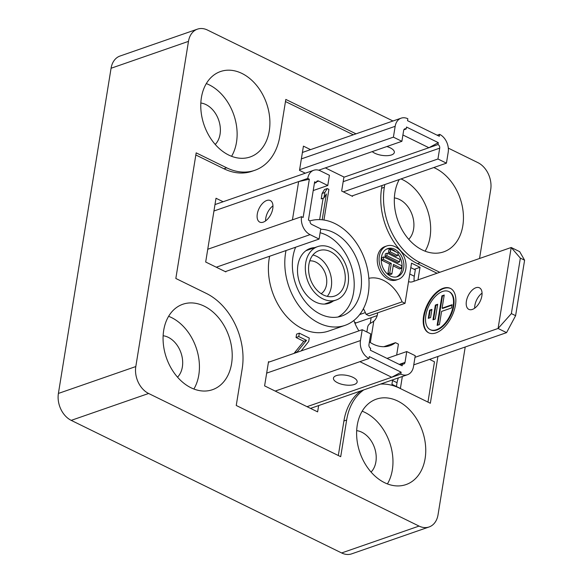 <?xml version="1.0" encoding="UTF-8"?>
<svg xmlns="http://www.w3.org/2000/svg" width="583" height="583" viewBox="0 0 583 583"><rect width="100%" height="100%" fill="white"/><g stroke="black" fill="none" stroke-linecap="round" stroke-linejoin="round"><path stroke-width="0.87" d="M272.961 205.872A12.01 6.595 -63.9 0 0 265.586 220.913M266.788 200.472A12.01 6.595 -63.9 0 0 257.978 211.206A12.01 6.595 -63.9 0 0 259.741 222.101A12.01 6.595 -63.9 0 0 263.276 222.152A12.01 6.595 -63.9 0 0 272.086 211.425A12.01 6.595 -63.9 0 0 270.315 200.53A12.01 6.595 -63.9 0 0 266.788 200.472M213.939 211.002L298.634 181.59L292.44 219.849L207.745 249.262M292.44 219.849L301.549 216.687A14.13 10.334 70.8 0 0 310.083 234.636L319.098 239.059L320.752 228.857L311.737 224.433A2.828 2.07 -109.2 0 1 310.032 220.848L308.436 220.068L314.638 181.809L316.226 182.588A2.828 2.07 -109.2 0 1 317.422 180.956A2.828 2.07 -109.2 0 1 318.763 181.08L316.445 181.881M214.989 204.567L313.712 170.28A14.13 10.334 -109.2 0 0 307.744 178.427L298.634 181.59L309.333 179.207L303.138 217.466L301.549 216.687M313.712 170.28A14.13 10.334 -109.2 0 1 320.41 170.877L329.424 175.294L327.777 185.496L318.763 181.08M225.3 271.634L319.098 239.059M307.744 178.427L309.333 179.207M314.405 183.222L316.226 182.588M327.777 185.496L313.217 190.554M370.329 342.527L373.79 321.182L371.99 322.421A25.433 10.305 9.2 0 0 367.684 327.019L366.875 331.997M373.79 321.182A7.062 3.877 -63.9 0 0 377.456 314.405A7.062 3.877 -63.9 0 0 377.573 312.86M482.061 293.14A12.01 6.595 -63.9 0 0 474.868 305.426A12.01 6.595 -63.9 0 0 474.679 308.181M466.385 301.273A12.01 6.595 116.1 0 1 479.415 287.798A12.01 6.595 116.1 0 1 481.871 295.894A12.01 6.595 116.1 0 1 468.841 309.369A12.01 6.595 116.1 0 1 466.385 301.273M455.461 305.062A24.726 13.577 -63.9 0 0 450.411 288.396A24.726 13.577 -63.9 0 0 423.586 316.132A24.726 13.577 -63.9 0 0 428.636 332.798A24.726 13.577 -63.9 0 0 455.461 305.062M450.674 288.534A24.726 13.577 -63.9 0 0 424.118 316.394A24.726 13.577 -63.9 0 0 428.906 332.929M448.852 291.566L449.384 291.828A21.192 11.638 116.1 0 1 453.712 306.119A21.192 11.638 116.1 0 1 430.72 329.891L430.188 329.628A21.192 11.638 116.1 0 1 425.86 315.345A21.192 11.638 116.1 0 1 448.852 291.566A21.192 11.638 116.1 0 1 453.18 305.856A21.192 11.638 116.1 0 1 430.188 329.628M377.194 315.585L356.009 322.938A8.475 4.657 116.1 0 1 354.909 323.164M410.811 267.641L415.315 269.849L414.28 276.225A14.13 7.754 -63.9 0 0 414.236 281.166M414.987 357.335L498.079 328.477L506.561 332.638L413.762 364.863M398.408 377.864A14.13 7.754 -63.9 0 0 397.038 382.703L396.418 386.507M506.561 332.638L515.612 315.68L524.598 260.207L519.679 251.659L511.196 247.498L412.844 281.655A14.13 7.754 116.1 0 1 408.683 281.589A14.13 7.754 116.1 0 1 408.566 281.531M365.359 312.583L359.66 314.565M524.598 260.207L520.357 258.131L511.196 247.498L498.079 328.477L511.371 313.603L515.612 315.68M511.371 313.603L520.357 258.131M429.605 310.185L428.279 318.362L430.597 317.56L431.923 309.384L429.605 310.185L430.137 310.447L428.891 318.15M432.965 319.841L435.282 319.039L437.673 304.275L435.355 305.077L432.965 319.841M441.914 295.821L437.126 325.372L439.444 324.571L441.579 311.417L451.548 307.955L452.08 304.705L442.103 308.174L444.231 295.02L441.914 295.821L442.446 296.084L437.738 325.161M431.843 309.85L430.137 310.447M435.355 305.077L435.887 305.339L433.57 319.63M437.6 304.749L435.887 305.339M444.159 295.494L442.446 296.084M442.103 308.174L442.635 308.429L452 305.179M386.85 146.537A12.01 4.868 9.2 0 1 394.334 152.44A12.01 4.868 9.2 0 1 391.492 154.94A12.01 4.868 9.2 0 1 372.216 151.616M437.184 135.22L439.648 134.36L439.342 136.276L407.524 120.674L407.838 118.764A14.13 10.334 70.8 0 0 401.133 118.167A14.13 10.334 70.8 0 0 395.165 126.314L393.408 137.151L401.891 141.312L403.647 130.475A2.828 2.07 -109.2 0 1 404.842 128.843A2.828 2.07 -109.2 0 1 406.183 128.967L406.497 127.05L438.307 142.653L438.001 144.562A2.828 2.07 -109.2 0 1 439.706 148.155L343.176 181.677M439.648 134.36A14.13 10.334 -109.2 0 1 448.189 152.309L446.432 163.153L437.95 158.991L439.706 148.155M438.307 142.653L428.891 147.725L402.919 134.994M299.611 169.726L393.408 137.151M446.432 163.153L351.811 196.012M406.183 128.967L403.866 129.769M343.897 177.239L438.001 144.562M318.69 170.207L401.891 141.312M437.95 158.991L343.329 191.851M354.311 384.481A12.01 4.868 9.2 0 1 340.807 384.008A12.01 4.868 9.2 0 1 333.447 378.141A12.01 4.868 9.2 0 1 336.282 375.641A12.01 4.868 9.2 0 1 349.793 376.115A12.01 4.868 9.2 0 1 357.153 381.982A12.01 4.868 9.2 0 1 354.311 384.481M399.253 364.39L405.01 362.393A2.828 2.07 -109.2 0 1 403.815 364.018A2.828 2.07 -109.2 0 1 402.474 363.901L400.011 364.761M402.474 363.901L402.161 365.818L370.351 350.215L370.657 348.306A2.828 2.07 -109.2 0 1 368.952 344.713L370.708 333.877L362.225 329.716L360.469 340.552A14.13 10.334 70.8 0 0 369.01 358.501L369.316 356.592L401.133 372.187L400.82 374.104A14.13 10.334 70.8 0 0 407.524 374.701A14.13 10.334 70.8 0 0 413.493 366.554L415.249 355.71L406.766 351.549L387.039 358.399M275.205 391.076L359.9 361.664L391.718 377.267L307.022 406.679M405.01 362.393L406.766 351.549M400.82 374.104L391.718 377.267L401.133 372.187M359.9 361.664L369.01 358.501M268.42 362.291L362.225 329.716M191.035 387.782A45.219 33.056 -109.2 0 1 163.342 343.926A45.219 33.056 -109.2 0 1 182.814 304.26A45.219 33.056 -109.2 0 1 204.254 306.17A45.219 33.056 -109.2 0 1 231.947 350.026A45.219 33.056 -109.2 0 1 212.482 389.692A45.219 33.056 -109.2 0 1 191.035 387.782M193.877 389.029A45.219 33.056 70.8 0 0 171.468 317.553A45.219 33.056 70.8 0 0 168.625 316.314M384.576 482.68A45.219 33.056 -109.2 0 1 356.883 438.817A45.219 33.056 -109.2 0 1 376.348 399.158A45.219 33.056 -109.2 0 1 397.788 401.06A45.219 33.056 -109.2 0 1 425.481 444.916A45.219 33.056 -109.2 0 1 406.016 484.582A45.219 33.056 -109.2 0 1 384.576 482.68M387.418 483.919A45.219 33.056 70.8 0 0 365.009 412.451A45.219 33.056 70.8 0 0 362.167 411.204M228.733 155.056A45.219 33.056 -109.2 0 1 201.04 111.2A45.219 33.056 -109.2 0 1 220.505 71.534A45.219 33.056 -109.2 0 1 241.952 73.443A45.219 33.056 -109.2 0 1 269.637 117.3A45.219 33.056 -109.2 0 1 250.173 156.958A45.219 33.056 -109.2 0 1 228.733 155.056M231.575 156.295A45.219 33.056 70.8 0 0 209.166 84.827A45.219 33.056 70.8 0 0 206.324 83.588M433.774 167.547A45.219 33.056 -109.2 0 1 435.486 168.334A45.219 33.056 -109.2 0 1 463.179 212.19A45.219 33.056 -109.2 0 1 443.707 251.856A45.219 33.056 -109.2 0 1 422.267 249.947A45.219 33.056 -109.2 0 1 399.253 179.535M425.109 251.193A45.219 33.056 70.8 0 0 402.7 179.717A45.219 33.056 70.8 0 0 400.987 178.937M163.138 335.75A23.313 17.045 -109.2 0 1 168.268 337.324A23.313 17.045 -109.2 0 1 181.896 356.002A23.313 17.045 -109.2 0 1 177.531 377.172M356.679 430.64A23.313 17.045 -109.2 0 1 361.803 432.214A23.313 17.045 -109.2 0 1 375.43 450.892A23.313 17.045 -109.2 0 1 371.065 472.07M200.836 103.016A23.313 17.045 -109.2 0 1 205.967 104.59A23.313 17.045 -109.2 0 1 219.594 123.268A23.313 17.045 -109.2 0 1 215.222 144.446M394.37 197.914A23.313 17.045 -109.2 0 1 399.501 199.488A23.313 17.045 -109.2 0 1 413.128 218.166A23.313 17.045 -109.2 0 1 408.756 239.336M310.025 220.877A55.108 40.293 -109.2 0 1 334.977 223.581A55.108 40.293 -109.2 0 1 368.726 277.034A55.108 40.293 -109.2 0 1 344.998 325.372L328.608 331.064A55.108 40.293 -109.2 0 1 302.475 328.739A55.108 40.293 -109.2 0 1 269.63 256.236M344.998 325.372A55.108 40.293 -109.2 0 1 318.865 323.048A55.108 40.293 -109.2 0 1 286.027 250.544M395.15 246.704A17.665 12.913 -109.2 0 1 405.965 263.829A17.665 12.913 -109.2 0 1 398.364 279.323A17.665 12.913 -109.2 0 1 389.983 278.579A17.665 12.913 -109.2 0 1 379.169 261.446A17.665 12.913 -109.2 0 1 386.777 245.953A17.665 12.913 -109.2 0 1 395.15 246.704M398.364 279.323L396.542 279.957A17.665 12.913 -109.2 0 1 388.161 279.213A17.665 12.913 -109.2 0 1 377.347 262.08A17.665 12.913 -109.2 0 1 384.955 246.587L386.777 245.953M383.84 346.71L395.463 342.68A35.323 25.827 -109.2 0 1 389.991 345.653A35.323 25.827 -109.2 0 1 373.237 344.167A35.323 25.827 -109.2 0 1 369.403 341.915M358.909 330.867A35.323 25.827 -109.2 0 1 353.896 320.453M368.842 278.331A35.323 25.827 -109.2 0 1 383.563 280.401A35.323 25.827 -109.2 0 1 402.073 301.87L405.032 303.32L411.54 263.152L420.022 267.313L417.989 279.869M320.686 229.25A45.219 33.056 -109.2 0 1 333.527 232.508A45.219 33.056 -109.2 0 1 361.22 276.364A45.219 33.056 -109.2 0 1 341.755 316.03A45.219 33.056 -109.2 0 1 320.315 314.12A45.219 33.056 -109.2 0 1 295.632 247.207M338.009 316.999A45.219 33.056 70.8 0 0 353.626 276.32A45.219 33.056 70.8 0 0 326.247 235.036A45.219 33.056 70.8 0 0 320.125 232.734M395.85 251.863A14.837 10.844 70.8 0 0 392.913 249.881A14.837 10.844 70.8 0 0 386.806 248.999M390.399 276.029A14.837 10.844 -109.2 0 1 381.311 261.643A14.837 10.844 -109.2 0 1 387.702 248.628A14.837 10.844 -109.2 0 1 394.735 249.254A14.837 10.844 -109.2 0 1 403.822 263.64A14.837 10.844 -109.2 0 1 397.438 276.655A14.837 10.844 -109.2 0 1 390.399 276.029M333.301 301.017A28.968 21.177 -109.2 0 1 329.14 303.211A28.968 21.177 -109.2 0 1 315.403 301.987A28.968 21.177 -109.2 0 1 297.665 273.893A28.968 21.177 -109.2 0 1 310.134 248.482A28.968 21.177 -109.2 0 1 314.754 247.622M331.049 247.811A28.261 20.66 -109.2 0 1 348.357 275.22A28.261 20.66 -109.2 0 1 336.194 300.012A28.261 20.66 -109.2 0 1 322.793 298.817A28.261 20.66 -109.2 0 1 305.485 271.408A28.261 20.66 -109.2 0 1 317.648 246.616A28.261 20.66 -109.2 0 1 331.049 247.811M330.43 251.637A24.02 17.563 70.8 0 0 319.039 250.624A24.02 17.563 70.8 0 0 308.699 271.693A24.02 17.563 70.8 0 0 323.412 294.991A24.02 17.563 70.8 0 0 334.802 296.004A24.02 17.563 70.8 0 0 345.143 274.936A24.02 17.563 70.8 0 0 330.43 251.637M327.274 296.368A24.02 17.563 70.8 0 0 316.773 256.382A24.02 17.563 70.8 0 0 312.911 255.004M309.762 260.885A17.665 12.913 -109.2 0 1 315.84 262.117A17.665 12.913 -109.2 0 1 326.451 277.69A17.665 12.913 -109.2 0 1 321.16 293.708M392.986 120.994L207.482 30.046A21.192 15.493 70.8 0 0 197.433 29.15A21.192 15.493 70.8 0 0 188.477 41.371L135.81 366.554A21.192 15.493 70.8 0 0 148.621 393.481L419.039 526.077A21.192 15.493 70.8 0 0 429.088 526.966A21.192 15.493 70.8 0 0 438.044 514.745L465.212 346.994M479.547 258.488L490.711 189.562A21.192 15.493 70.8 0 0 477.9 162.635L448.312 148.126M363.741 389.903A59.349 43.39 70.8 0 0 346.645 420.03L340.705 456.693L236.246 405.476L242.185 368.813A59.349 43.39 70.8 0 0 206.324 293.417L175.833 278.47L196.179 152.855L226.663 167.809A59.349 43.39 70.8 0 0 254.807 170.309A59.349 43.39 70.8 0 0 279.876 136.087L285.816 99.423L356.009 133.835M384.78 184.563L384.335 187.303A59.349 43.39 70.8 0 0 420.205 262.7L439.779 272.297M437.92 356.475L430.349 403.261L399.858 388.307A59.349 43.39 70.8 0 0 380.502 384.08M197.433 29.15L120.025 56.034A21.192 15.493 70.8 0 0 111.069 68.255L58.402 393.438A21.192 15.493 70.8 0 0 71.213 420.365L341.631 552.954A21.192 15.493 70.8 0 0 351.68 553.85L429.088 526.966M361.008 390.85A59.349 43.39 70.8 0 0 343.912 420.977L338.315 455.52M370.22 323.434L371.152 317.677M427.958 402.088L434.481 361.81L429.54 359.383M382.047 185.511L381.603 188.251A59.349 43.39 70.8 0 0 417.472 263.647L437.046 273.245M353.276 134.79L285.473 101.544M195.83 154.976L223.93 168.757A59.349 43.39 70.8 0 0 252.075 171.256L254.807 170.309M225.905 271.423L225.832 271.889L205.682 262.015L216.009 198.249L223.121 201.74M352.635 195.728L352.533 196.362L341.66 191.035L343.934 177.006L325.35 167.897M305.295 173.202L299.509 170.367L303.43 146.136L310.55 149.627M318.646 405.564L317.626 411.875L264.602 385.88L268.53 361.649L269.244 362.007M323.951 197.929L321.218 198.876L322.1 193.447L324.52 189.511L327.252 188.564L324.826 192.499L323.951 197.929L326.378 193.993L322.195 219.791M319.644 219.616L323.113 198.22M303.779 341.303L296.047 337.513L296.594 334.117L299.327 333.17L298.78 336.559L306.512 340.355L303.779 341.303L294.459 352.839L297.192 351.892L306.512 340.355M294.211 353.334L294.459 352.839M402.336 376.501L400.404 388.46L391.922 384.299L392.636 379.868M396.651 355.062L398.422 344.13L395.463 342.68M322.1 193.447L324.826 192.499M327.252 188.564L328.914 189.38L323.951 220.017M296.047 337.513L298.78 336.559M296.944 352.387L297.192 351.892M299.327 333.17L309.267 338.045L308.72 341.434L301.178 350.915M402.073 301.87L366.102 314.361A35.323 25.827 70.8 0 0 363.406 308.677M414.236 269.317L420.022 267.313M366.102 314.361L369.061 315.811L405.032 303.32M396.506 276.918A14.837 10.844 70.8 0 0 397.956 254.101M389.48 264.026L391.302 263.399L389.75 272.961L391.871 274.003L390.049 274.629L387.928 273.595L389.48 264.026L381.53 260.127L381.938 257.577L383.76 256.943L383.344 259.493L381.53 260.127M391.871 274.003L393.423 264.434L401.374 268.333L399.552 268.967L393.19 265.848M385.006 256.331L385.414 253.78L387.236 253.146L386.828 255.697L385.006 256.331L397.73 262.569L399.552 261.935L399.967 259.384L387.236 253.146M388.482 252.526L388.897 249.976L390.712 249.342L390.304 251.892L388.482 252.526L395.901 256.17L397.723 255.536L398.138 252.986L390.712 249.342M389.75 272.961L387.928 273.595M401.374 268.333L401.789 265.782L383.76 256.943M383.344 259.493L391.302 263.399M386.828 255.697L399.552 261.935M390.304 251.892L397.723 255.536M216.286 267.211L310.083 234.636M397.038 382.703L392.534 380.495M409.783 274.017L414.28 276.225M356.009 322.938L354.537 322.217M301.367 158.889L395.165 126.314M360.469 340.552L266.664 373.127M419.039 526.077L341.631 552.954M148.621 393.481L71.213 420.365M135.81 366.554L58.402 393.438M188.477 41.371L111.069 68.255M346.645 420.03L343.912 420.977M420.205 262.7L417.472 263.647M384.335 187.303L381.603 188.251M226.663 167.809L223.93 168.757M302.409 152.454L401.133 118.167M310.513 408.392L407.524 374.701M336.194 300.012L324.512 304.064M317.648 246.616L305.973 250.675"/></g></svg>
